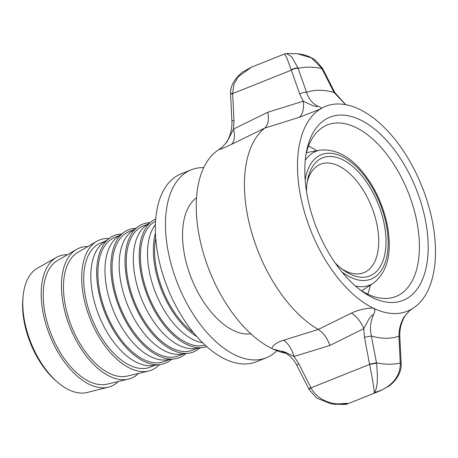 <?xml version="1.0" encoding="UTF-8"?>
<svg xmlns="http://www.w3.org/2000/svg" width="458" height="458" viewBox="0 0 458 458"><rect width="100%" height="100%" fill="white"/><g stroke="black" fill="none" stroke-linecap="round" stroke-linejoin="round"><path stroke-width="0.69" d="M355.494 286.067A72.089 39.09 68.2 0 0 373.35 283.216L362.146 290.504A74.723 40.522 -111.8 0 1 361.643 290.824M306.436 152.651A74.723 40.522 -111.8 0 1 307.015 152.537L320.159 150.098A72.089 39.09 68.2 0 0 305.251 160.334M196.539 197.764A73.967 40.109 68.2 0 0 186.475 263.402A73.967 40.109 68.2 0 0 250.915 333.859M23.118 296.028L22.9 298.261A64.234 34.831 68.2 0 0 55.836 380.69L57.536 382.161A67.12 36.4 -111.8 0 1 26.358 328.976A67.12 36.4 -111.8 0 1 23.118 296.028A67.12 36.4 -111.8 0 1 37.447 268.159L56.506 257.373A70.074 37.997 -111.8 0 1 67.538 254.659M118.233 381.525A70.074 37.997 -111.8 0 1 108.363 387.165L87.117 392.483A67.12 36.4 -111.8 0 1 57.536 382.161M108.363 387.165A70.074 37.997 -111.8 0 1 44.936 320.863A70.074 37.997 -111.8 0 1 56.506 257.373M193.557 332.777A66.828 36.239 -111.8 0 1 158.159 276.38A66.828 36.239 -111.8 0 1 155.72 238.08M196.843 336.636A68.774 37.293 -111.8 0 1 157.042 276.374A68.774 37.293 -111.8 0 1 155.439 233.019M206.77 346.62A68.774 37.293 -111.8 0 1 202.699 347.565A68.774 37.293 -111.8 0 1 142.873 282.036A68.774 37.293 -111.8 0 1 152.153 221.059A68.774 37.293 -111.8 0 1 155.749 218.941M205.098 345.109A66.828 36.239 -111.8 0 1 143.984 282.048A66.828 36.239 -111.8 0 1 155.583 221.191M202.648 342.767A66.828 36.239 -111.8 0 1 151.071 279.214A66.828 36.239 -111.8 0 1 155.422 224.575M199.911 347.925A68.774 37.293 -111.8 0 1 188.524 353.227A68.774 37.293 -111.8 0 1 128.698 287.698A68.774 37.293 -111.8 0 1 137.978 226.727A68.774 37.293 -111.8 0 1 149.886 222.725M197.587 348.223L192.841 350.118A66.828 36.239 -111.8 0 1 129.809 287.71A66.828 36.239 -111.8 0 1 143.245 226.006L147.997 224.111M202.699 347.565L195.034 348.549A66.828 36.239 -111.8 0 1 136.896 284.876A66.828 36.239 -111.8 0 1 145.919 225.628L152.153 221.059M185.742 353.587A68.774 37.293 -111.8 0 1 174.355 358.889A68.774 37.293 -111.8 0 1 114.523 293.36A68.774 37.293 -111.8 0 1 123.809 232.389A68.774 37.293 -111.8 0 1 135.711 228.387M183.412 353.885L178.666 355.786A66.828 36.239 -111.8 0 1 115.634 293.372A66.828 36.239 -111.8 0 1 129.076 231.668L133.822 229.773M188.524 353.227L180.858 354.217A66.828 36.239 -111.8 0 1 122.721 290.544A66.828 36.239 -111.8 0 1 131.744 231.296L137.978 226.727M174.355 358.889L166.683 359.879A66.828 36.239 -111.8 0 1 108.546 296.206A66.828 36.239 -111.8 0 1 117.569 236.958L123.809 232.389M169.242 359.547L164.491 361.448A66.828 36.239 -111.8 0 1 101.464 299.034A66.828 36.239 -111.8 0 1 114.901 237.336L119.647 235.435M171.567 359.249A68.774 37.293 -111.8 0 1 160.18 364.557A68.774 37.293 -111.8 0 1 100.348 299.028A68.774 37.293 -111.8 0 1 109.634 238.051A68.774 37.293 -111.8 0 1 121.542 234.049M160.18 364.557L152.514 365.541A66.828 36.239 -111.8 0 1 94.377 301.868A66.828 36.239 -111.8 0 1 103.394 242.62L109.634 238.051M155.067 365.215L150.316 367.11A66.828 36.239 -111.8 0 1 87.289 304.702A66.828 36.239 -111.8 0 1 100.726 242.998L105.472 241.097M159.401 364.654A70.074 37.997 -111.8 0 1 148.587 371.049A70.074 37.997 -111.8 0 1 85.428 304.685A70.074 37.997 -111.8 0 1 96.758 241.332A70.074 37.997 -111.8 0 1 108.998 238.515M138.482 373.436A70.074 37.997 -111.8 0 1 128.337 379.138L107.023 384.176A66.828 36.239 -111.8 0 1 46.79 320.881A66.828 36.239 -111.8 0 1 57.593 260.465L76.509 249.427A70.074 37.997 -111.8 0 1 87.787 246.57M128.337 379.138A70.074 37.997 -111.8 0 1 65.185 312.774A70.074 37.997 -111.8 0 1 76.509 249.427M148.587 371.049L127.272 376.081A66.828 36.239 -111.8 0 1 67.04 312.791A66.828 36.239 -111.8 0 1 77.843 252.375L96.758 241.332M335.084 262.846A63.582 34.482 68.2 0 0 343.592 270.22A63.582 34.482 68.2 0 0 382.613 217.201A63.582 34.482 68.2 0 0 342.624 159.722A63.582 34.482 68.2 0 0 307.547 180.017A63.582 34.482 68.2 0 0 306.471 191.226M307.141 182.427A58.395 31.665 -111.8 0 1 320.52 164.256A58.395 31.665 -111.8 0 1 375.594 218.792A58.395 31.665 -111.8 0 1 363.852 272.705A58.395 31.665 -111.8 0 1 341.634 268.76M276.913 350.725A101.212 54.886 -111.8 0 1 266.344 357.778A101.212 54.886 -111.8 0 1 177.824 284.155A101.212 54.886 -111.8 0 1 191.238 169.804A101.212 54.886 -111.8 0 1 203.753 167.634M266.344 357.778L256.222 361.826A101.212 54.886 -111.8 0 1 167.697 288.202A101.212 54.886 -111.8 0 1 181.11 173.845L191.238 169.804M360.045 289.8A92.379 50.094 68.2 0 0 384.966 298.49A92.379 50.094 68.2 0 0 395.889 296.503A92.379 50.094 68.2 0 0 414.461 211.207A92.379 50.094 68.2 0 0 327.338 124.937A92.379 50.094 68.2 0 0 305.978 154.495M310.06 208.253A98.619 53.477 -111.8 0 1 306.482 151.627A98.619 53.477 -111.8 0 1 360.881 120.145A98.619 53.477 -111.8 0 1 422.906 209.295A98.619 53.477 -111.8 0 1 362.381 291.534A98.619 53.477 -111.8 0 1 310.06 208.253M370.373 285.151A98.619 53.477 -111.8 0 1 370.287 285.706M316.226 150.401A98.619 53.477 -111.8 0 1 316.673 150.745M308.543 146.045A92.379 50.094 -111.8 0 1 316.724 150.734M370.419 285.116A92.379 50.094 -111.8 0 1 367.722 294.156M360.028 109.559A110.298 59.809 68.2 0 0 337.97 103.972A110.298 59.809 68.2 0 0 320.039 109.187A110.298 59.809 68.2 0 0 303.379 208.19A110.298 59.809 68.2 0 0 372.938 307.988A110.298 59.809 68.2 0 0 412.921 308.36A110.298 59.809 68.2 0 0 429.587 209.358A110.298 59.809 68.2 0 0 360.028 109.559M218.798 149.64C220.63 149.268 224.844 147.522 231.433 144.396A20.765 10.832 63.9 0 0 233.511 129.064L233.975 120.368A5.193 0.973 -2.9 0 0 231.903 121.256C232.217 128.944 230.414 135.992 226.492 142.392L222.033 147.35L218.798 149.64A110.298 59.809 68.2 0 0 202.133 248.642A110.298 59.809 68.2 0 0 271.691 348.441A110.298 59.809 68.2 0 0 285.947 353.313M376.533 363.171L369.6 364.419C372.766 380.352 374.295 389.735 374.186 392.563C377.398 389.042 378.182 379.247 376.533 363.171L371.381 336L364.476 337.328L363.772 328.615A20.765 11.118 63.6 0 0 351.36 313.152L318.27 329.439C323.285 332.571 327.161 337.907 329.886 345.452L363.772 328.615L369.159 318.642C371.988 314.726 373.276 313.85 373.035 316.02C376.087 309.081 374.827 309.619 372.938 307.988M271.691 348.441C274.285 349.792 275.418 349.305 283.17 351.927L282.93 351.83C288.758 354.257 293.401 358.774 296.858 365.381A5.193 0.882 153.1 0 0 296.858 365.387M283.17 351.927C280.697 350.851 281.384 350.937 285.231 352.185L294.025 356.49A20.765 11.347 72.9 0 0 283.548 340.248C276.718 342.487 272.768 345.218 271.697 348.441M231.433 144.396L264.701 128.114L299.246 117.3A20.765 11.633 72.7 0 0 303.259 101.195L267.827 112.233C269.115 119.767 268.073 125.057 264.701 128.114A114.191 61.922 68.2 0 0 250.532 228.393A114.191 61.922 68.2 0 0 318.27 329.439L283.548 340.248M372.938 307.994C365.152 308.308 357.961 310.032 351.36 313.152M399.817 336.745A5.193 0.973 177.1 0 0 398.941 336.258A130.501 70.767 68.2 0 1 371.381 336C369.806 328.81 370.356 322.151 373.035 316.02M298.702 363.612A5.193 0.882 153.1 0 0 296.858 365.381L309.035 389.34A5.193 0.887 153 0 1 310.873 387.554L298.702 363.612L294.025 356.49L329.886 345.452M412.921 308.36L409.692 310.644L405.095 315.82M267.827 112.233L233.511 129.064L228.502 139.043C226.034 142.959 225.611 143.846 227.231 141.694M299.246 117.3L320.039 109.187C322.409 108.695 321.424 107.561 317.096 105.787C318.19 106.846 316.638 106.754 312.43 105.5L303.259 101.195L299.755 94.085A5.193 1.906 -19.3 0 1 306.534 92.276L298.003 68.019L291.689 56.786L286.553 53.54L284.533 53.981L286.651 57.502L291.236 69.902A5.193 1.946 -20.2 0 1 298.003 68.019M251.167 67.309L242.683 71.98C234.204 78.839 230.168 86.218 230.574 94.125A5.193 0.922 -2.1 0 1 232.647 93.312L233.895 84.386L238.034 76.927L251.316 67.252M231.903 121.256L230.58 94.491A5.193 0.968 -2.8 0 1 232.658 93.615L291.334 70.171A5.193 1.912 -19.5 0 1 298.135 68.357A156.327 84.77 68.2 0 1 321.894 68.574L334.094 92.527L345.664 104.664M345.767 104.687L334.861 92.619A5.193 0.882 153.1 0 0 334.861 92.619A5.193 0.882 153.1 0 0 334.094 92.527A130.501 70.767 68.2 0 0 306.534 92.276C308.572 98.665 312.093 103.164 317.096 105.787M334.861 92.619L322.684 68.666A5.193 0.887 153 0 0 321.894 68.574L321.728 68.242A5.193 0.927 152.3 0 1 322.518 68.339L315.699 60.45C311.245 57.198 306.305 55.12 300.889 54.221L297.551 53.775L311.343 57.857L321.728 68.242M334.277 404.237L330.859 403.79L316.741 398.088L309.202 389.661A5.193 0.927 152.3 0 0 309.213 389.678A5.193 0.927 152.3 0 1 311.011 387.829C318.373 401.718 334.975 405.805 347.422 403.258L334.283 404.242L345.172 404.46L347.187 404.019L347.422 403.258L345.114 404.466M404.488 316.312C400.727 322.432 398.878 329.079 398.941 336.258L400.263 363.394C400.658 379.041 387.193 389.529 374.186 392.563L380.604 390.668L389.031 386.025C397.933 379.419 401.695 370.373 401.145 363.875A5.193 0.922 -2.1 0 1 401.145 363.921M364.476 337.328L369.543 364.116L376.476 362.793A156.327 84.77 68.2 0 0 400.235 363.017A5.193 0.968 -2.8 0 1 401.139 363.509L399.823 336.745C399.502 329.056 401.305 322.008 405.227 315.608M400.263 363.394A5.193 0.922 -2.1 0 1 401.151 363.87L401.139 363.509M305.16 179.914A66.971 36.314 -111.8 0 1 341.674 156.315A66.971 36.314 -111.8 0 1 384.548 217.218A66.971 36.314 -111.8 0 1 341.931 271.943M369.543 364.116L369.6 364.419L311.011 387.829L310.873 387.554M233.975 120.368L232.658 93.615M291.334 70.171L299.755 94.085M373.35 283.216C387.382 272.235 392.145 253.486 387.628 226.968C384.966 212.535 379.871 198.869 372.354 185.971C356.879 160.46 339.481 148.506 320.159 150.098M409.692 310.644L405.25 315.579M230.58 94.491L230.569 94.13M322.684 68.666L322.518 68.339M251.161 67.315L284.533 53.981M309.202 389.661L309.035 389.34M347.193 404.019L380.558 390.685M297.442 53.758L286.553 53.54M362.753 290.114L361.82 290.933M306.488 152.451L307.724 152.405"/></g></svg>
